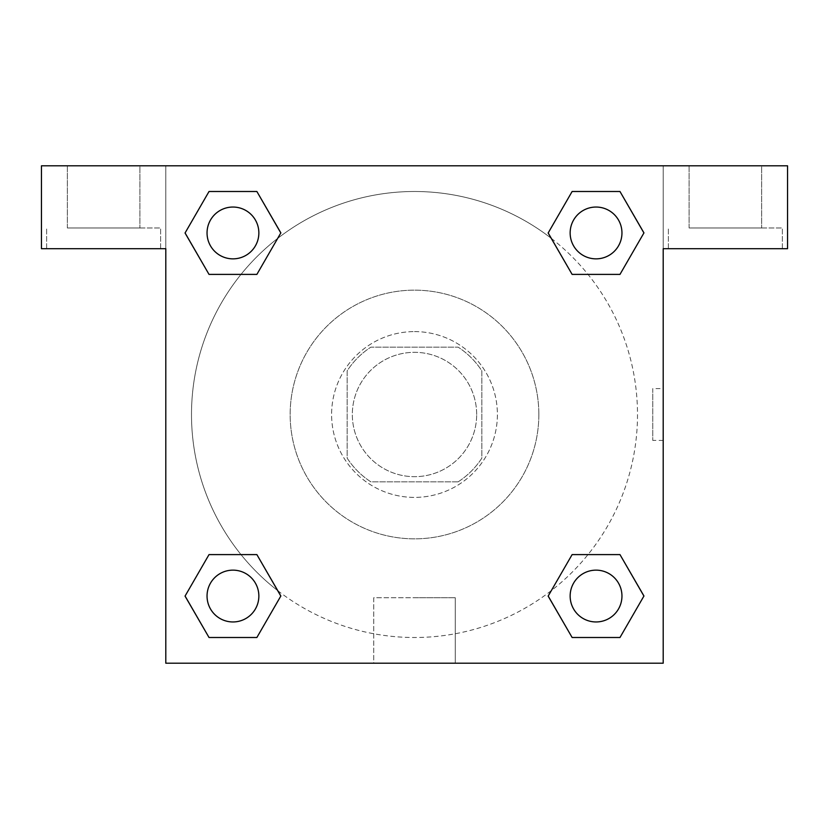 <?xml version="1.0" encoding="UTF-8"?>
<svg xmlns="http://www.w3.org/2000/svg" width="829" height="829" viewBox="0 0 829 829"><rect width="100%" height="100%" fill="white"/><g stroke="black" fill="none" stroke-linecap="round" stroke-linejoin="round"><path stroke-width="0.62" stroke-dasharray="4.14 3.11" d="M476.675 414.5A62.175 62.175 0 0 0 383.412 360.656A62.175 62.175 0 0 0 383.412 468.344A62.175 62.175 0 0 0 476.675 414.5A62.175 62.175 0 0 0 383.412 360.656A62.175 62.175 0 0 0 383.412 468.344A62.175 62.175 0 0 0 476.675 414.5M458.116 481.856L370.884 481.856A80.247 80.247 0 0 1 347.144 458.116L347.144 370.884A80.247 80.247 0 0 1 370.884 347.144L458.116 347.144A80.247 80.247 0 0 1 481.856 370.884L481.856 458.116A80.247 80.247 0 0 1 458.116 481.856L370.884 481.856A80.247 80.247 0 0 1 347.144 458.116L347.144 370.884A80.247 80.247 0 0 1 370.884 347.144L458.116 347.144A80.247 80.247 0 0 1 481.856 370.884L481.856 458.116A80.247 80.247 0 0 1 458.116 481.856M414.5 331.6A82.9 82.9 0 0 1 486.291 455.95A82.9 82.9 0 0 1 342.709 455.95A82.9 82.9 0 0 1 414.5 331.6A82.9 82.9 0 0 0 331.6 414.5A82.9 82.9 0 0 0 414.5 497.4A82.9 82.9 0 0 0 497.4 414.5A82.9 82.9 0 0 0 414.5 331.6M538.85 414.5A124.35 124.35 0 0 0 352.325 306.813A124.35 124.35 0 0 0 352.325 522.187A124.35 124.35 0 0 0 538.85 414.5A124.35 124.35 0 0 0 352.325 306.813A124.35 124.35 0 0 0 352.325 522.187A124.35 124.35 0 0 0 538.85 414.5M165.8 165.8L663.2 165.8L663.2 663.2L165.8 663.2L165.8 165.8L41.45 165.8L663.2 165.8L663.2 663.2L165.8 663.2L165.8 165.8L41.45 165.8L41.45 248.7L165.8 248.7L165.8 165.8L165.8 248.7L41.45 248.7L41.45 165.8L41.45 248.7L165.8 248.7L165.8 165.8L787.55 165.8L663.2 165.8L663.2 248.7L663.2 165.8L663.2 248.7L787.55 248.7L663.2 248.7L663.2 663.2L165.8 663.2L165.8 165.8M572.176 191.53L548.187 232.949L572.124 274.399L548.187 232.949L572.124 274.399L548.187 232.949L572.124 191.499L619.978 191.499L643.915 232.949L619.978 274.399L587.999 274.399M241.001 274.399L209.022 274.399L241.001 274.399L209.022 274.399L185.085 232.949L209.022 191.499L256.876 191.499L280.813 232.949L256.824 274.368M256.824 637.47L280.813 596.051L256.876 554.601L280.813 596.051L256.876 554.601L280.813 596.051L256.876 637.501L209.022 637.501L185.085 596.051L209.022 554.601L241.001 554.601M587.999 554.601L619.978 554.601L587.999 554.601L619.978 554.601L643.915 596.051L619.978 637.501L572.124 637.501L548.187 596.051L572.176 554.632M165.8 440.406L165.8 388.594L165.821 440.406M103.625 248.7L46.631 248.7L103.625 248.7M103.625 227.975L160.619 227.975L103.625 227.975M67.356 227.975L139.894 227.975L67.356 227.975L139.894 227.975L67.356 227.975L67.356 165.8L139.894 165.8L139.894 227.975L139.894 165.8L67.356 165.8L139.894 165.8L67.356 165.8L67.356 227.975M414.5 663.2L373.744 663.2L414.5 663.2M414.5 597.709L455.256 597.709L414.5 597.709M663.2 388.594L663.179 440.406L663.2 388.594L663.2 440.406L663.2 388.594L652.755 388.594L652.755 440.406L652.755 388.594M725.375 248.7L668.381 248.7L725.375 248.7M725.375 227.975L782.369 227.975L725.375 227.975M689.106 227.975L761.644 227.975L689.106 227.975L761.644 227.975L689.106 227.975L689.106 165.8L761.644 165.8L761.644 227.975L761.644 165.8L689.106 165.8L761.644 165.8L689.106 165.8L689.106 227.975M787.55 248.7L787.55 165.8L663.2 165.8L663.2 248.7L787.55 248.7L787.55 165.8L787.55 248.7M414.5 165.8L388.594 165.8L414.5 165.821M570.145 596.051A25.906 25.906 0 0 0 609.004 618.486A25.906 25.906 0 0 0 609.004 573.616A25.906 25.906 0 0 0 570.145 596.051A25.906 25.906 0 0 1 609.004 573.616A25.906 25.906 0 0 1 609.004 618.486A25.906 25.906 0 0 1 570.145 596.051M207.043 232.949A25.906 25.906 0 0 0 232.949 258.855A25.906 25.906 0 0 0 258.855 232.949A25.906 25.906 0 0 0 232.949 207.043A25.906 25.906 0 0 0 207.043 232.949M570.145 232.949A25.906 25.906 0 0 0 596.051 258.855A25.906 25.906 0 0 0 621.957 232.949A25.906 25.906 0 0 0 596.051 207.043A25.906 25.906 0 0 0 570.145 232.949M207.043 596.051A25.906 25.906 0 0 0 232.949 621.957A25.906 25.906 0 0 0 258.855 596.051A25.906 25.906 0 0 0 232.949 570.145A25.906 25.906 0 0 0 207.043 596.051M191.499 414.5A223.001 223.001 0 0 0 414.5 637.501A223.001 223.001 0 0 0 637.501 414.5A223.001 223.001 0 0 0 414.5 191.499A223.001 223.001 0 0 0 191.499 414.5M277.756 590.662A223.001 223.001 0 0 0 637.501 414.5A223.001 223.001 0 0 0 551.358 238.431M551.244 238.337A223.001 223.001 0 0 0 238.389 277.705A223.001 223.001 0 0 0 277.642 590.569M258.855 232.949A25.906 25.906 0 0 0 219.996 210.514A25.906 25.906 0 0 0 219.996 255.384A25.906 25.906 0 0 0 258.855 232.949A25.906 25.906 0 0 0 219.996 210.514A25.906 25.906 0 0 0 219.996 255.384A25.906 25.906 0 0 0 258.855 232.949A25.906 25.906 0 0 0 219.996 210.514A25.906 25.906 0 0 0 219.996 255.384A25.906 25.906 0 0 0 258.855 232.949A25.906 25.906 0 0 0 219.996 210.514A25.906 25.906 0 0 0 219.996 255.384A25.906 25.906 0 0 0 258.855 232.949M621.957 232.949A25.906 25.906 0 0 0 583.098 210.514A25.906 25.906 0 0 0 583.098 255.384A25.906 25.906 0 0 0 621.957 232.949A25.906 25.906 0 0 0 583.098 210.514A25.906 25.906 0 0 0 583.098 255.384A25.906 25.906 0 0 0 621.957 232.949A25.906 25.906 0 0 0 583.098 210.514A25.906 25.906 0 0 0 583.098 255.384A25.906 25.906 0 0 0 621.957 232.949A25.906 25.906 0 0 0 583.098 210.514A25.906 25.906 0 0 0 583.098 255.384A25.906 25.906 0 0 0 621.957 232.949M258.855 596.051A25.906 25.906 0 0 0 219.996 573.616A25.906 25.906 0 0 0 219.996 618.486A25.906 25.906 0 0 0 258.855 596.051A25.906 25.906 0 0 0 219.996 573.616A25.906 25.906 0 0 0 219.996 618.486A25.906 25.906 0 0 0 258.855 596.051A25.906 25.906 0 0 0 219.996 573.616A25.906 25.906 0 0 0 219.996 618.486A25.906 25.906 0 0 0 258.855 596.051A25.906 25.906 0 0 0 219.996 573.616A25.906 25.906 0 0 0 219.996 618.486A25.906 25.906 0 0 0 258.855 596.051M440.406 165.8L388.594 165.8L440.406 165.821M209.022 274.399L185.085 232.949L209.022 274.399L185.085 232.949L209.074 191.53M280.813 596.051L256.876 637.501L280.813 596.051L256.876 637.501L209.022 637.501L185.085 596.051L209.074 554.632M619.978 554.601L643.915 596.051L619.978 554.601L643.915 596.051L619.926 637.47M548.187 232.949L572.124 191.499L548.187 232.949L572.124 191.499L619.978 191.499L643.915 232.949L619.926 274.368M373.744 663.2L455.256 663.2L373.744 663.2L373.744 597.709L455.256 597.709L373.744 597.709L373.744 663.2M621.957 596.051A25.906 25.906 0 0 0 583.098 573.616A25.906 25.906 0 0 0 583.098 618.486A25.906 25.906 0 0 0 621.957 596.051A25.906 25.906 0 0 0 583.098 573.616A25.906 25.906 0 0 0 583.098 618.486A25.906 25.906 0 0 0 621.957 596.051A25.906 25.906 0 0 0 583.098 573.616A25.906 25.906 0 0 0 583.098 618.486A25.906 25.906 0 0 0 621.957 596.051M643.915 596.051L619.978 637.501L643.915 596.051L619.978 637.501L572.124 637.501L548.187 596.051L572.124 554.601L548.187 596.051L572.124 637.501L548.187 596.051M256.876 637.501L209.022 637.501L185.085 596.051L209.022 554.601M572.124 191.499L619.978 191.499L643.915 232.949L619.978 274.399M185.085 232.949L209.022 191.499L185.085 232.949L209.022 191.499L256.876 191.499L280.813 232.949L256.876 274.399L280.813 232.949L256.876 191.499L280.813 232.949M619.978 637.501L572.124 637.501M209.022 637.501L185.085 596.051M619.978 191.499L643.915 232.949M209.022 191.499L256.876 191.499M160.619 248.7L160.619 227.975L160.619 248.7M46.631 248.7L46.631 227.975L46.631 248.7M455.256 663.2L455.256 597.709L455.256 663.2M663.2 440.406L652.755 440.406M782.369 248.7L782.369 227.975L782.369 248.7M668.381 248.7L668.381 227.975L668.381 248.7"/><path stroke-width="1.24" d="M587.999 274.399L619.978 274.399L572.124 274.399L548.187 232.949L572.124 191.499L619.978 191.499L643.915 232.949L619.978 274.399L572.124 274.399L587.999 274.399L572.124 274.399L548.135 232.98M209.022 274.399L256.876 274.399L209.022 274.399L185.085 232.949L209.022 191.499L256.876 191.499L280.813 232.949L256.876 274.399L209.022 274.399L185.033 232.98M241.001 554.601L209.022 554.601L256.876 554.601L280.813 596.051L256.876 637.501L209.022 637.501L185.085 596.051L209.022 554.601L256.876 554.601L241.001 554.601L256.876 554.601L280.865 596.02M619.978 554.601L572.124 554.601L619.978 554.601L643.915 596.051L619.978 637.501L572.124 637.501L548.187 596.051L572.124 554.601L619.978 554.601L643.967 596.02M787.55 165.8L41.45 165.8L41.45 248.7L165.8 248.7L165.8 663.2L663.2 663.2L663.2 248.7L787.55 248.7L787.55 165.8M256.876 191.499L209.022 191.499L256.876 191.499L280.865 232.918M209.022 637.501L256.876 637.501L209.022 637.501L185.033 596.082M572.124 637.501L619.978 637.501L572.124 637.501L548.135 596.082M619.978 191.499L572.124 191.499L619.978 191.499L643.967 232.918M621.957 596.051A25.906 25.906 0 0 0 583.098 573.616A25.906 25.906 0 0 0 583.098 618.486A25.906 25.906 0 0 0 621.957 596.051M258.855 596.051A25.906 25.906 0 0 0 219.996 573.616A25.906 25.906 0 0 0 219.996 618.486A25.906 25.906 0 0 0 258.855 596.051M621.957 232.949A25.906 25.906 0 0 0 583.098 210.514A25.906 25.906 0 0 0 583.098 255.384A25.906 25.906 0 0 0 621.957 232.949M258.855 232.949A25.906 25.906 0 0 0 219.996 210.514A25.906 25.906 0 0 0 219.996 255.384A25.906 25.906 0 0 0 258.855 232.949M572.124 554.601L587.999 554.601M256.876 274.399L241.001 274.399"/></g></svg>
